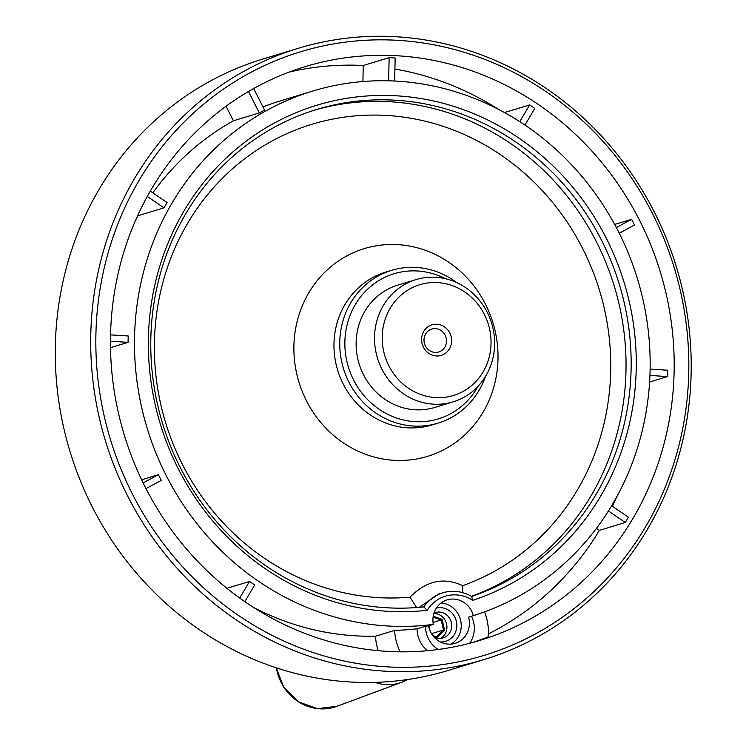 <?xml version="1.0" encoding="UTF-8"?>
<svg xmlns="http://www.w3.org/2000/svg" width="746" height="746" viewBox="0 0 746 746"><rect width="100%" height="100%" fill="white"/><g stroke="black" fill="none" stroke-linecap="round" stroke-linejoin="round"><path stroke-width="1.12" d="M383.752 351.646A57.899 54.094 -106.9 0 1 451.862 285.476A57.899 54.094 -106.9 0 1 474.242 383.192A57.899 54.094 -106.9 0 1 383.752 351.646M422.031 343.291A15.974 14.92 -106.9 0 1 440.821 325.032A15.974 14.92 -106.9 0 1 446.994 351.991A15.974 14.92 -106.9 0 1 422.031 343.291M376.236 353.464A63.886 59.689 -106.9 0 1 415.979 279.601A63.886 59.689 -106.9 0 1 491.679 323.354A63.886 59.689 -106.9 0 1 453.167 401.852A63.886 59.689 -106.9 0 1 376.236 353.464M428.54 625.847L433.314 624.393A21.96 20.515 -106.9 0 1 447.152 599.868A21.96 20.515 -106.9 0 1 473.384 615.646L468.619 617.101A21.96 20.515 -106.9 0 1 455.172 643.341A21.96 20.515 -106.9 0 1 428.54 625.847A274.323 256.27 -106.9 0 1 425.537 626.22L417.089 628.785A274.323 256.27 -106.9 0 1 394.625 630.37L375.536 636.17A274.323 256.27 -106.9 0 1 253.668 607.505M441.045 603.01A21.96 20.515 -106.9 0 1 460.59 620.178A21.96 20.515 -106.9 0 1 450.938 644.124M433.314 624.393A274.323 256.27 -106.9 0 1 141.693 407.586A274.323 256.27 -106.9 0 1 312.499 91.124A274.323 256.27 -106.9 0 1 637.308 278.342A274.323 256.27 -106.9 0 1 473.384 615.646M262.993 106.911A274.323 256.27 -106.9 0 1 280.198 100.952L312.499 91.124M248.455 91.506L259.338 112.916A274.323 256.27 -106.9 0 1 264.597 110.082L253.659 88.532M259.338 112.916L233.442 120.796A274.323 256.27 -106.9 0 0 152.827 192.813M147.279 196.459L163.971 207.845A274.323 256.27 -106.9 0 1 167.095 202.539L150.3 191.088M163.971 207.845L138.085 215.715A274.323 256.27 -106.9 0 0 135.763 219.856M110.455 341.22L128.088 342.339A274.323 256.27 -106.9 0 1 128.219 335.998L110.539 334.87M128.088 342.339L110.501 347.683M146.011 488.602L161.285 480.368A274.323 256.27 -106.9 0 1 158.394 474.68L141.637 479.781M244.847 601.658L254.675 584.939A274.323 256.27 -106.9 0 1 249.537 581.442L226.961 588.305M434.013 613.044A13.269 12.402 -106.9 0 1 435.375 612.531A13.269 12.402 -106.9 0 1 451.097 621.623A13.269 12.402 -106.9 0 1 443.096 637.923A13.269 12.402 -106.9 0 1 442.201 638.166A13.269 12.402 -106.9 0 1 434.023 637M436.373 608.083A17.261 16.132 -106.9 0 1 456.692 623.283A17.261 16.132 -106.9 0 1 440.448 641.97M433.874 613.482A13.269 12.402 -106.9 0 1 446.434 623.488A13.269 12.402 -106.9 0 1 440.634 638.389M433.23 616.205L442.07 619.283L444.579 630.211L436.96 637.606L433.51 636.413M442.07 619.283L441.175 619.973L433.09 617.156M431.533 633.634L443.469 630.006L441.175 619.973L433.025 622.453M432.801 635.508L436.485 636.795L443.469 630.006L444.579 630.211M428.903 625.735L430.05 630.771M416.613 607.561L409.992 597.182C426.255 580.696 443.833 576.863 462.725 585.666L462.716 592.65M442.788 592.818A39.93 37.3 -106.9 0 1 471.649 596.455L472.684 600.362A35.939 33.57 -106.9 0 0 427.281 610.275L423.737 606.918A39.93 37.3 -106.9 0 1 442.788 592.818L438.76 594.04L419.271 607.347M436.96 637.606L436.485 636.795M407.484 679.55A43.725 40.843 -106.9 0 1 401.665 682.292A43.725 40.843 -106.9 0 1 375.042 682.366M298.008 48.369L262.573 59.148A319.447 298.428 73.1 0 0 63.858 428.446A319.447 298.428 73.1 0 0 448.486 670.384L483.921 659.604A319.447 298.428 -106.9 0 1 99.283 417.676A319.447 298.428 -106.9 0 1 298.008 48.369A319.447 298.428 -106.9 0 1 676.473 267.143A319.447 298.428 -106.9 0 1 483.921 659.604M104.3 416.464A315.455 294.698 -106.9 0 1 475.37 55.931A315.455 294.698 -106.9 0 1 597.313 588.333A315.455 294.698 -106.9 0 1 104.3 416.464M478.074 386.241A75.868 70.879 -106.9 0 1 406.225 420.585A75.868 70.879 -106.9 0 1 346.899 361.446A75.868 70.879 -106.9 0 1 370.538 286.548A75.868 70.879 -106.9 0 1 445.362 278.696M485.394 376.599A79.859 74.609 -106.9 0 1 438.051 423.141A79.859 74.609 -106.9 0 1 341.892 362.659A79.859 74.609 -106.9 0 1 391.575 270.332A79.859 74.609 -106.9 0 1 456.813 282.631M427.281 610.275A259.552 242.469 -106.9 0 1 160.427 264.14A259.552 242.469 -106.9 0 1 563.118 176.224A259.552 242.469 -106.9 0 1 472.684 600.362M423.737 606.918A255.552 238.739 -106.9 0 1 156.856 401.469A255.552 238.739 -106.9 0 1 316.593 109.494A255.552 238.739 -106.9 0 1 618.313 281.121A255.552 238.739 -106.9 0 1 471.649 596.455M226.047 106.24L233.442 120.796M394.662 81.034L395.147 58.011A299.873 280.151 73.1 0 0 389.142 57.628L388.657 80.81M389.142 57.628L363.246 65.508L362.91 81.528M524.96 125.086L534.77 108.394A299.873 280.151 73.1 0 0 529.641 104.897L519.775 121.673M529.641 104.897L504.455 112.553M619.264 233.228L634.51 224.994A299.873 280.151 73.1 0 0 631.629 219.315L616.345 227.558M631.629 219.315L614.695 224.462M649.943 375.452L667.642 376.571A299.873 280.151 73.1 0 0 667.773 370.23L650.13 369.111M667.642 376.571L649.607 382.064M608.41 511.001L625.288 522.508A299.873 280.151 73.1 0 0 628.402 517.211L611.627 505.769M596.436 528.364L599.392 530.387A299.873 280.151 -106.9 0 1 488.36 633.904M625.288 522.508L599.392 530.387M249.537 581.442L239.764 598.068M158.394 474.68L143.148 482.904M425.537 626.22A25.951 24.245 73.1 0 0 438.135 649.496M469.728 643.266A25.951 24.245 73.1 0 0 471.509 616.215M417.089 628.785A25.951 24.245 73.1 0 0 427.691 650.68M472.955 642.399A299.873 280.151 73.1 0 0 488.164 636.804A49.917 46.625 73.1 0 0 484.508 611.897M375.536 636.17A49.917 46.625 73.1 0 0 378.222 650.68M394.625 630.37A49.917 46.625 73.1 0 0 400.173 651.817M118.511 413.359A299.873 280.151 -106.9 0 1 305.058 66.674A299.873 280.151 -106.9 0 1 660.35 272.048A299.873 280.151 -106.9 0 1 479.594 640.478A299.873 280.151 -106.9 0 1 118.511 413.359M616.597 497.116A299.873 280.151 -106.9 0 1 612.391 506.282M289.066 72.11A299.873 280.151 -106.9 0 1 363.246 65.508M394.914 69.042A299.873 280.151 -106.9 0 1 498.682 109.466M424.315 342.908A11.983 11.19 -106.9 0 1 431.766 329.061A11.983 11.19 -106.9 0 1 445.959 337.257A11.983 11.19 -106.9 0 1 438.741 351.981A11.983 11.19 -106.9 0 1 424.315 342.908M453.167 401.852L434.769 407.447A63.886 59.689 -106.9 0 1 357.838 359.059A63.886 59.689 -106.9 0 1 397.581 285.196L415.979 279.601M276.384 667.856A47.875 44.723 73.1 0 0 276.971 670.831A47.875 44.723 73.1 0 0 336.996 706.285L317.414 708.644L298.475 701.883L283.816 687.336L276.234 667.801M409.992 597.182A242.776 226.803 -106.9 0 1 160.894 404.938A242.776 226.803 -106.9 0 1 319.624 122.092A242.776 226.803 -106.9 0 1 599.234 289.513A242.776 226.803 -106.9 0 1 462.725 585.666M314.038 110.287A255.552 238.739 -106.9 0 1 612.783 281.419A255.552 238.739 -106.9 0 1 471.397 596.315M438.051 423.141L432.27 424.903A79.859 74.609 -106.9 0 1 336.11 364.412A79.859 74.609 -106.9 0 1 385.785 272.094L391.575 270.332M296.796 374.119A108.59 101.447 -106.9 0 1 424.53 250.013A108.59 101.447 -106.9 0 1 466.511 433.286A108.59 101.447 -106.9 0 1 296.796 374.119M401.665 682.292L336.996 706.285"/></g></svg>
